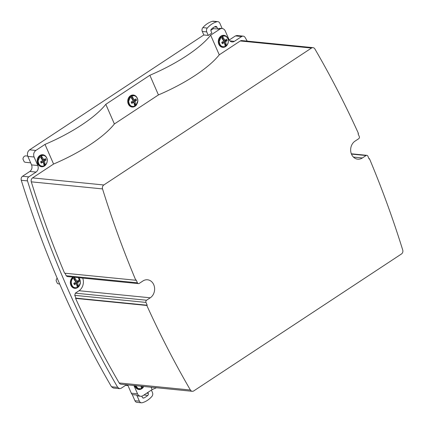 <?xml version="1.0" encoding="UTF-8"?>
<svg xmlns="http://www.w3.org/2000/svg" width="424" height="424" viewBox="0 0 424 424"><rect width="100%" height="100%" fill="white"/><g stroke="black" fill="none" stroke-linecap="round" stroke-linejoin="round"><path stroke-width="0.64" d="M132.251 394.596L134.933 400.728L139.385 401.168L136.708 395.041L132.251 394.596A4.823 4.012 -84.3 0 1 131.313 393.202L127.677 384.881M151.082 387.207L152.131 389.614L142.957 395.666A4.823 4.012 -84.3 0 1 140.641 396.265L138.86 396.09A4.823 4.012 -84.3 0 1 136.708 395.041M140.641 396.265A4.823 4.012 -84.3 0 1 137.546 393.822L131.313 393.202M134.933 400.728A3.217 2.671 95.7 0 0 137 402.36L141.452 402.8A3.217 2.671 95.7 0 0 142.305 402.721A24.126 20.05 95.7 0 0 151.909 396.403A3.217 2.671 95.7 0 0 152.47 392.55L151.4 390.096M126.458 384.759L121.147 388.262L119.605 388.665L113.372 388.045L111.47 386.741A973.329 808.822 95.7 0 1 21.269 180.274C20.866 178.584 21.295 177.243 22.557 176.257L29.834 171.46C31.895 169.78 32.473 167.591 31.572 164.899L27.852 156.392C26.951 153.7 27.528 151.516 29.59 149.836L203.822 34.969L202.29 31.471L206.742 31.911L208.274 35.415L203.822 34.969M32.569 177.9L103.806 184.975A3.154 2.618 95.7 0 0 102.539 188.913A946.792 786.769 95.7 0 0 135.807 280.253L64.57 273.183A946.792 786.769 95.7 0 1 31.302 181.838A3.154 2.618 95.7 0 1 32.569 177.9L53.583 164.046A80.428 25.021 -23.6 0 0 114.39 123.962L158.444 94.918A80.428 25.021 -23.6 0 0 219.25 54.829L210.67 35.187L219.844 29.134A4.823 4.012 -84.3 0 1 222.16 28.535L219.855 23.272A3.217 2.671 95.7 0 0 217.788 21.64L213.336 21.2A3.217 2.671 95.7 0 0 212.482 21.279A24.126 20.05 95.7 0 0 202.858 27.624A3.217 2.671 95.7 0 0 202.29 31.471M219.844 29.134L218.063 28.959A4.823 4.012 -84.3 0 1 220.379 28.36L222.16 28.535A4.823 4.012 -84.3 0 1 225.255 30.984L228.971 39.49A4.823 4.012 -84.3 0 0 232.071 41.934A4.823 4.012 -84.3 0 0 234.382 41.335L241.659 36.538L235.426 35.918L229.236 39.999M235.426 35.918L236.968 35.521L243.201 36.141A3.217 2.671 -84.3 0 1 245.099 37.439A973.329 808.822 95.7 0 1 247.229 41.123M218.063 28.959L213.357 28.689L210.861 30.332M213.357 28.689L212.986 27.841M139.385 401.168A3.217 2.671 95.7 0 0 141.452 402.8M141.807 396.175L142.279 397.251A1.606 1.336 95.7 0 0 143.312 398.067A1.606 1.336 95.7 0 0 143.922 397.956A20.114 16.711 95.7 0 0 147.806 395.396A1.606 1.336 95.7 0 0 148.236 393.324L147.849 392.439M152.131 389.614A80.428 25.021 -23.6 0 0 156.435 387.737M75.589 298.401L146.826 305.471L147.208 305.222L145.983 302.418L74.746 295.343L75.97 298.146L75.589 298.401A946.792 786.769 95.7 0 0 119.16 382.946A3.154 2.618 95.7 0 0 121.02 384.218L192.258 391.294A3.154 2.618 95.7 0 0 193.768 390.901L401.47 253.976A3.154 2.618 95.7 0 0 402.731 250.033A946.792 786.769 95.7 0 0 369.463 158.693L369.081 158.947L367.857 156.143A1.606 1.336 -84.3 0 0 366.824 155.327L351.342 153.79M74.746 295.343L75.329 293.159L79.023 290.721A9.651 8.019 95.7 0 0 82.696 278.086M145.983 302.418A1.606 1.336 -84.3 0 1 146.561 300.229L150.255 297.796A9.651 8.019 95.7 0 0 154.495 287.339A9.651 8.019 95.7 0 0 147.536 279.787A9.651 8.019 95.7 0 0 142.909 280.985L139.215 283.423A1.606 1.336 -84.3 0 1 138.447 283.619L67.209 276.549L66.181 275.733L65.089 273.231M53.583 164.046L45.002 144.404L35.828 150.456L29.59 149.836M21.269 180.274L27.502 180.894C27.099 179.204 27.528 177.863 28.79 176.872L36.066 172.08C38.128 170.4 38.706 168.211 37.805 165.519L34.084 157.013C33.183 154.32 33.761 152.137 35.828 150.456M27.502 180.894A973.329 808.822 95.7 0 0 117.702 387.361L111.47 386.741M119.605 388.665L117.702 387.361M133.91 385.501L137.546 393.822M72.97 277.121A6.031 5.014 95.7 0 0 72.525 287.419A6.031 5.014 95.7 0 0 74.751 288.32A6.031 5.014 95.7 0 0 79.277 285.893M79.903 279.58A6.031 5.014 95.7 0 0 78.7 277.688M134.726 385.58A6.031 5.014 95.7 0 0 138.897 389.476A6.031 5.014 95.7 0 0 143.423 387.048M46.741 158.004A6.031 5.014 95.7 0 0 42.782 154.733A6.031 5.014 95.7 0 0 37.164 160.802A6.031 5.014 95.7 0 0 41.589 166.738A6.031 5.014 95.7 0 0 46.115 164.316M210.67 35.187A80.428 25.021 156.4 0 1 149.863 75.276L105.809 104.315A80.428 25.021 156.4 0 1 45.002 144.404M217.809 29.129L216.961 27.194A1.606 1.336 95.7 0 0 215.933 26.383A1.606 1.336 95.7 0 0 215.318 26.489A20.114 16.711 95.7 0 0 211.433 29.055A1.606 1.336 95.7 0 0 211.004 31.122L211.852 33.056L208.274 35.415M217.788 21.64A3.217 2.671 95.7 0 0 216.934 21.719A24.126 20.05 95.7 0 0 207.309 28.064A3.217 2.671 95.7 0 0 206.742 31.911M241.659 36.538A3.217 2.671 -84.3 0 1 243.201 36.141M219.25 54.829L240.27 40.974L311.502 48.045L103.806 184.975M366.824 155.327A1.606 1.336 -84.3 0 0 366.055 155.529L362.361 157.967A9.651 8.019 -84.3 0 1 357.734 159.164A9.651 8.019 -84.3 0 1 350.775 151.607A9.651 8.019 -84.3 0 1 355.015 141.155L358.709 138.717A1.606 1.336 -84.3 0 0 359.287 136.533L358.063 133.73L358.45 133.475A946.792 786.769 95.7 0 0 314.873 48.93A3.154 2.618 95.7 0 0 313.013 47.658L241.781 40.582A3.154 2.618 95.7 0 0 240.27 40.974M227.863 38.595A6.031 5.014 95.7 0 0 223.904 35.325A6.031 5.014 95.7 0 0 218.286 41.398A6.031 5.014 95.7 0 0 222.711 47.334A6.031 5.014 95.7 0 0 227.238 44.907M146.826 305.471A946.792 786.769 95.7 0 0 190.397 390.022A3.154 2.618 95.7 0 0 192.258 391.294M147.208 305.222L75.97 298.146M138.447 283.619A1.606 1.336 -84.3 0 1 137.413 282.808L66.181 275.733M135.807 280.253L136.189 280.004L137.413 282.808M105.809 104.315L114.39 123.962M74.311 288.251A6.031 5.014 95.7 0 0 75.817 287.965M139.962 389.121A6.031 5.014 -84.3 0 1 138.457 389.407M42.649 166.383A6.031 5.014 -84.3 0 1 41.144 166.669M42.331 154.712A6.031 5.014 -84.3 0 1 43.752 155.29M158.444 94.918L149.863 75.276M137.302 98.299A6.031 5.014 95.7 0 0 133.343 95.029A6.031 5.014 95.7 0 0 127.725 101.098A6.031 5.014 95.7 0 0 132.15 107.034A6.031 5.014 95.7 0 0 136.676 104.611M223.771 46.974A6.031 5.014 -84.3 0 1 222.266 47.265M223.453 35.309A6.031 5.014 -84.3 0 1 224.874 35.886M133.21 106.678A6.031 5.014 -84.3 0 1 131.705 106.965M132.892 95.008A6.031 5.014 -84.3 0 1 134.313 95.585M313.013 47.658A3.154 2.618 95.7 0 0 311.502 48.045M368.949 158.64L369.463 158.693M224.831 46.576L226.024 45.787L224.206 41.637L225.997 40.46L225.722 39.83M221.784 36.082L223.596 40.238L224.99 40.375L222.335 36.257L221.784 36.082L220.591 36.872L221.143 37.042L223.798 41.16L221.731 42.31L222.34 43.709L224.407 42.559L223.019 42.421L222.07 43.047M226.374 45.824L226.024 45.787M222.335 36.257L224.847 35.998C227.1 36.729 228.276 38.499 228.377 41.319A5.491 4.563 95.7 0 1 226.464 45.713L225.6 41.775L227.105 40.572L226.496 39.167L224.99 40.375M221.143 37.042L219.234 41.441C219.717 45.681 221.731 47.371 225.277 46.502L224.407 42.559M227.105 40.572L225.997 40.46M225.6 41.775L224.206 41.637M134.27 106.281L135.463 105.491L133.645 101.341L135.436 100.165L135.161 99.534M131.223 95.787L133.035 99.942L134.429 100.08L131.774 95.962L131.223 95.787L130.03 96.571L130.581 96.746L133.237 100.864L131.17 102.014L131.779 103.414L133.846 102.263L132.458 102.126L131.509 102.751M134.62 106.313L134.62 106.313A5.629 4.68 -84.3 0 1 132.537 106.668A5.629 4.68 -84.3 0 1 128.408 101.129A5.629 4.68 -84.3 0 1 130.38 96.608M130.581 96.746L128.673 101.145C129.156 105.385 131.17 107.071 134.715 106.207L133.846 102.263M131.774 95.962L134.281 95.702C136.539 96.428 137.715 98.204 137.811 101.023L135.903 105.417L135.039 101.479L136.544 100.271L135.934 98.872L134.429 100.08M136.544 100.271L135.436 100.165M135.039 101.479L133.645 101.341M135.812 105.528L135.463 105.491M141.017 388.718L142.21 387.934L141.478 386.253M135.728 385.681L138.054 388.57L141.372 388.755L141.097 386.216M143.752 386.476L142.655 387.859L142.501 386.354M142.559 387.965L142.21 387.934M58.544 283.879L57.415 283.476L56.138 280.709A3.217 2.671 -84.3 0 1 57.187 278.197M76.871 287.562L78.064 286.778L76.251 282.623L78.037 281.446L77.762 280.815M73.887 277.211L75.636 281.223L77.03 281.361L74.375 277.243M73.824 277.073L72.631 277.858L73.182 278.033L75.838 282.146L73.771 283.296L74.386 284.7L76.453 283.55L75.059 283.412L74.11 284.038M78.413 286.81L78.064 286.778M78.318 277.651L80.417 282.305A5.491 4.563 95.7 0 1 78.509 286.704L77.645 282.76L79.15 281.557L78.535 280.158L77.03 281.361M73.182 278.033A5.491 4.563 -84.3 0 0 71.274 282.426C71.762 286.672 73.776 288.357 77.316 287.488L76.453 283.55M79.15 281.557L78.037 281.446M77.645 282.76L76.251 282.623M25.376 162.302L24.253 161.894L22.97 159.133A3.217 2.671 -84.3 0 1 25.965 155.894L27.724 156.069M43.709 165.98L44.902 165.196L43.084 161.046L44.875 159.864L44.6 159.233M40.662 155.491L42.474 159.641L43.868 159.779L41.213 155.666L40.662 155.491L39.469 156.276L40.02 156.451L42.676 160.569L40.609 161.719L41.218 163.118L43.285 161.968L41.897 161.83L40.948 162.456M45.251 165.233L44.902 165.196M41.213 155.666L43.725 155.407C45.977 156.138 47.154 157.908 47.25 160.722A5.491 4.563 95.7 0 1 45.342 165.122L44.478 161.184L45.983 159.975L45.373 158.576L43.868 159.779M40.02 156.451L38.112 160.844C38.595 165.09 40.609 166.775 44.154 165.906L43.285 161.968M45.983 159.975L44.875 159.864M44.478 161.184L43.084 161.046M28.79 176.872L22.557 176.257M36.066 172.08L29.834 171.46M37.805 165.519L31.572 164.899M34.084 157.013L27.852 156.392M202.858 27.624L207.309 28.064M212.482 21.279L216.934 21.719M234.382 41.335L229.919 40.89M214.433 26.945L216.961 27.194M146.736 393.175L148.236 393.324M142.734 397.839L143.922 397.956M143.948 395.014L147.806 395.396M119.16 382.946L190.397 390.022M146.561 300.229L75.329 293.159M150.255 297.796L79.023 290.721M31.302 181.838L102.539 188.913M362.361 157.967L353.436 157.076M366.055 155.529L351.454 154.082M227.699 38.34A5.629 4.68 95.7 0 0 224.725 35.849A5.629 4.68 95.7 0 0 224.211 35.764A5.629 4.68 95.7 0 0 222.134 36.12M226.464 45.739A5.629 4.68 95.7 0 0 227.026 45.124M225.181 46.608A5.629 4.68 -84.3 0 1 223.103 46.969A5.629 4.68 -84.3 0 1 218.97 41.425A5.629 4.68 -84.3 0 1 220.941 36.904M225.224 46.603L222.038 46.863A5.629 4.68 -84.3 0 1 220.194 46.19M221.206 35.955L224.211 35.764C227.238 36.162 230.698 40.344 226.437 45.803M137.138 98.045A5.629 4.68 95.7 0 0 134.159 95.548A5.629 4.68 95.7 0 0 133.65 95.464A5.629 4.68 95.7 0 0 131.573 95.824M135.903 105.444A5.629 4.68 95.7 0 0 136.464 104.829M130.645 95.654A5.629 4.68 -84.3 0 1 132.59 95.358L133.65 95.464C136.676 95.866 140.137 100.048 135.876 105.507M134.662 106.307L132.537 106.668L129.633 105.889M142.655 387.886A5.629 4.68 95.7 0 0 143.217 387.266M141.372 388.755A5.629 4.68 -84.3 0 1 139.289 389.11A5.629 4.68 -84.3 0 1 135.452 385.654M141.409 388.75L138.224 389.004A5.629 4.68 -84.3 0 1 136.38 388.331M78.509 286.73A5.629 4.68 95.7 0 0 79.065 286.115M79.744 279.326A5.629 4.68 95.7 0 0 78.424 277.662M77.226 287.599A5.629 4.68 -84.3 0 1 75.143 287.954A5.629 4.68 -84.3 0 1 71.015 282.416A5.629 4.68 -84.3 0 1 72.981 277.89M77.263 287.594L75.143 287.954L72.234 287.175M46.576 157.749A5.629 4.68 95.7 0 0 43.603 155.253A5.629 4.68 95.7 0 0 43.089 155.168A5.629 4.68 95.7 0 0 41.011 155.523M45.342 165.148A5.629 4.68 95.7 0 0 45.903 164.533M44.059 166.017A5.629 4.68 -84.3 0 1 41.976 166.372A5.629 4.68 -84.3 0 1 37.847 160.834A5.629 4.68 -84.3 0 1 39.819 156.313M44.101 166.012L41.976 166.372L39.066 165.593M40.084 155.359A5.629 4.68 -84.3 0 1 42.029 155.062L43.089 155.168C46.115 155.566 49.576 159.753 45.315 165.212M222.038 46.863L220.247 46.237M221.27 35.918L223.151 35.658M130.709 95.623L132.59 95.358M131.477 106.562L129.686 105.942M127.974 385.559L125.599 385.326M143.784 386.481L142.628 387.944M138.224 389.004L136.433 388.379M59.673 283.995L58.496 283.879M78.451 277.662L80.067 279.983L80.412 282.771L78.482 286.788M74.078 287.848L72.287 287.223M30.666 162.827L25.329 162.297M40.916 166.266L39.125 165.641M40.148 155.322L42.029 155.062"/></g></svg>
